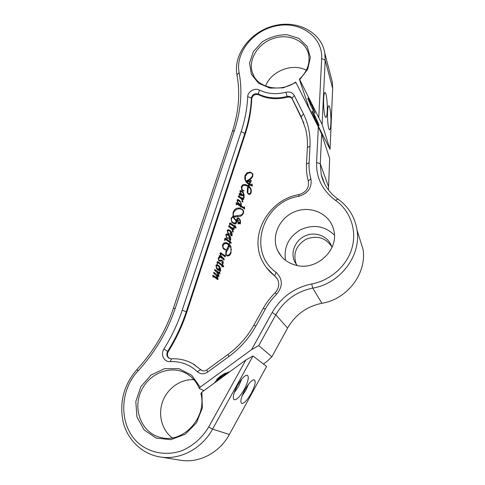 <?xml version="1.0" encoding="UTF-8"?>
<svg xmlns="http://www.w3.org/2000/svg" width="485" height="485" viewBox="0 0 485 485"><rect width="100%" height="100%" fill="white"/><g stroke="black" fill="none" stroke-linecap="round" stroke-linejoin="round"><path stroke-width="0.73" d="M295.941 82.517L295.626 82.129C280.069 93.187 256.844 87.815 252.412 72.683C247.859 59.564 258.099 43.244 273.655 38.357C289.145 33.229 306.09 40.946 308.696 54.847C310.121 63.814 307.005 71.944 299.348 79.231L299.7 79.655L307.726 69.234L310.345 57.382L307.126 46.396L298.796 38.357L286.999 34.696C278.093 34.696 269.769 37.133 262.021 42.007L253.364 51.604L249.563 63.068L251.388 74.32L258.602 83.256L269.927 88.106L283.24 87.87L295.941 82.517L318.324 126.937L316.578 162.493C316.159 177.959 322.458 190.575 335.474 200.341C350.006 210.551 357.015 229.563 352.134 247.532C347.266 265.489 330.758 280.427 311.697 283.961C294.34 287.605 281.167 297.117 272.17 312.504L251.612 349.582L258.754 345.611L275.789 314.801C284.186 300.403 296.505 291.509 312.746 288.114C340.288 283.598 361.307 255.65 357.045 230.157C354.947 217.104 348.594 206.749 337.978 199.099C329.2 192.751 323.616 184.597 321.234 174.63L320.264 163.754L321.67 134.078L318.324 126.937M328.46 189.981L329.654 158.498L321.67 134.078M358.809 235.813L362.992 249.187C367.024 273.134 347.545 299.172 321.913 303.283C306.787 306.399 295.347 314.668 287.587 328.103L271.867 356.814L266.695 361.671L263.452 364.047M299.348 79.231L309.012 107.864L330.049 149.356L322.125 124.402L325.168 60.122L324.798 53.241C321.573 32.131 297.232 19.612 273.879 25.796C250.46 31.652 233.049 54.514 236.977 74.987C240.305 92.975 238.79 111.756 232.418 131.338L173.363 308.375C165.797 330.861 153.69 351.201 137.043 369.406C123.663 384.945 119.067 402.629 123.257 422.465C127.979 440.665 142.972 454.724 161.214 457.131C180.753 459.932 202.263 448.231 212.569 429.122L253.018 355.972L245.834 360.003L201.851 392.177L200.887 393.499C207.356 416.821 183.663 443.472 161.238 437.615C142.729 433.808 132.757 411.244 140.462 392.638C147.786 373.893 170.102 364.387 186.076 373.359C192.078 376.736 196.486 381.768 199.293 388.461L200.196 387.175L251.612 349.582M306.32 70.24C292.473 62.686 270.969 71.119 265.58 86.087M193.939 379.719C180.978 378.87 167.81 387.909 162.802 401.101C157.752 414.269 161.65 429.989 172.302 437.858M203.942 390.643L199.293 388.461M271.867 356.814L258.754 345.611M215.043 382.526L214.934 381.992L216.14 381.107L217.068 379.064L220.675 376.014L224.579 373.523L227.562 372.638L228.611 371.849L229.169 372.189M221.766 375.548L218.505 379.991M220.433 378.585L222.627 375.093M221.105 375.826L216.298 381.592M221.354 375.723L217.783 380.519M200.196 387.175L191.642 375.226L178.977 368.679L164.585 368.642L151.071 375.026L140.862 386.678L135.812 401.531L136.928 416.912L144.136 429.946L156.188 438.094L170.835 439.665L185.209 434.245L196.449 422.89L202.36 407.873L201.851 392.177M299.7 79.655L322.125 124.402M245.834 360.003L208.653 427.067C202.275 437.749 192.872 446.054 181.911 450.668C167.028 455.906 151.029 453.299 139.359 443.981C118.813 426.909 118.795 391.316 137.922 371.092C155.036 352.365 167.47 331.449 175.231 308.333L234.461 130.41C240.984 110.301 242.53 91.028 239.087 72.592C235.122 52.307 253.722 29.737 277.22 25.699C300.694 21.231 322.883 36.939 321.676 58.618L318.797 117.291M228.908 356.554C240.117 348.279 249.108 338.112 255.892 326.035L265.38 309C268.447 303.513 272.218 298.56 276.686 294.146C283.058 286.235 282.846 278.96 276.068 272.321C246.61 251.485 262.658 201.699 298.802 196.31C308.151 193.388 312.182 187.531 310.897 178.741C309.424 173.509 308.83 168.174 309.109 162.736L309.982 146.106C310.521 134.484 308.345 123.742 303.458 113.878L294.268 95.436C292.528 92.538 289.745 91.483 285.932 92.259C276.238 94.666 267.38 93.932 259.36 90.058C254.837 87.549 247.696 91.629 247.696 96.709C247.192 108.222 245.016 119.843 241.172 131.587L182.245 310.127C177.789 323.61 171.672 336.59 163.894 349.061C160.226 354.45 164.082 362.204 170.229 361.61C180.662 361.161 189.69 364.52 197.322 371.686C200.463 374.335 203.882 374.487 207.574 372.14L228.908 356.554L228.017 354.426L206.804 369.922C205.016 371.116 203.239 371.231 201.469 370.261L194.055 364.484C187.143 360.3 179.614 358.415 171.472 358.833L169.041 358.269C166.694 356.524 166.24 354.214 167.677 351.34C175.582 338.633 181.79 325.417 186.307 311.685L244.804 133.514C248.702 121.553 250.897 109.713 251.388 97.988C252.358 94.387 254.68 93.059 258.366 94.011C267.023 98.219 276.583 99.025 287.053 96.43C289.339 95.969 291 96.606 292.043 98.34L301.167 116.746L305.689 129.162C307.138 135.115 307.696 141.274 307.369 147.634L306.478 164.191C306.18 169.811 306.775 175.334 308.26 180.753L308.345 181.05C309.303 187.84 306.174 192.357 298.966 194.6C267.599 199.717 247.599 237.323 263.646 263.385C266.453 268.223 270.121 272.382 274.649 275.868L277.42 279.069C279.73 283.943 278.96 288.508 275.122 292.77C270.43 297.39 266.477 302.579 263.258 308.333L253.813 325.271C247.326 336.808 238.723 346.526 228.017 354.426M296.396 265.362C287.835 263.228 281.652 258.432 277.844 250.975C270.678 236.528 279.39 217.359 295.413 211.46C311.328 205.258 330.2 214.127 333.747 230.078C339.191 249.648 316.887 270.854 296.396 265.362M169.471 358.488C167.246 356.717 166.84 354.438 168.253 351.655C176.134 338.979 182.33 325.781 186.834 312.073L245.186 134.224C249.072 122.281 251.26 110.459 251.745 98.752C252.715 95.157 255.037 93.835 258.711 94.781C267.35 98.988 276.899 99.795 287.35 97.206C289.63 96.745 291.291 97.382 292.328 99.116L303.895 123.166M201.905 370.498L192.8 363.744M266.568 267.775L276.874 278.19M220.578 271.127L219.857 271.206L219.59 267.199L217.298 265.616L216.237 266.18L216.904 268.175L219.262 269.605L218.977 267.956L219.747 268.751L219.893 269.957L218.686 270.557L217.201 269.527L216.431 268.175L215.94 265.428L216.462 264.798L217.304 264.695L219.299 266.059L220.451 268.205L220.578 271.127M219.96 256.898L219.741 257.747L218.602 258.705L218.656 259.742L219.372 260.354L221.736 260.136L222.645 260.791L223.282 262.209L222.918 263.901L221.718 262.615L222.397 262.797L222.833 262.367L222.639 261.324L222.094 260.972L219.735 261.166L218.79 260.536L218.195 258.129L218.577 257.547L219.347 257.486L219.202 255.601L221.499 256.917L220.22 254.686L220.002 253.134L220.663 252.758L224.61 255.577L225.216 254.934L225.252 256.923L220.863 253.728L220.457 253.94L221.148 255.941L224.179 258.954L224.131 260.021L219.96 256.898M229.938 242.609L229.466 243.531L229.611 242.354L225.367 239.22L224.834 240.706L224.658 238.608L225.264 238.153L229.878 241.512L230.187 240.554L230.266 241.688L231.187 242.524L230.999 243.385L229.938 242.609M247.235 192.345L247.489 187.75L247.993 186.343L245.477 185.385C243.755 185.015 242.567 185.652 241.912 187.277L242.082 189.623L244.058 190.914L243.349 191.054L241.815 189.829L241.281 186.78L242.797 184.791L245.301 184.458L248.247 185.706L248.763 184.47L246.465 182.408L244.767 178.995L244.883 175.625L247.053 172.799L250.357 172.114L252.582 173.612L252.758 176.382L250.939 178.971L247.574 181.087L248.435 181.414L250.678 180.287L251.363 180.741L249.775 184.185L251.503 184.949L252.115 184.058L252.333 186.161L249.466 184.9L248.938 186.161L250.69 188.168L251.333 190.393L251.103 192.812L250.315 194.127L249.205 194.455L248.071 193.757L247.235 192.345L247.811 193.266L247.702 192.697M232.206 228.981L233.297 231.775L233.091 232.091L232.442 231.666L232.363 229.69L228.684 226.647L228.726 225.701L232.994 228.356L233.497 227.635L234.006 229.69L232.206 228.981M238.408 223.324L238.129 224.082L237.935 221.912L239.511 222.457L240.087 222.13L239.675 219.626L238.529 218.771L237.917 218.99L237.323 220.457L238.772 220.602L237.141 221.027L236.328 223.245L234.4 223.985L231.709 222.13L231.072 218.286L233.024 216.268L233.109 212.278L234.698 209.659C236.298 208.229 238.099 207.738 240.105 208.192L243.167 209.987L243.609 213.06L241.615 215.692L239.82 216.462L233.6 217.092L234.685 218.844L236.474 220.166L237.31 218.183L238.159 217.838L239.705 219.093L240.463 221.014L240.378 223.882L238.408 223.324M241.821 199.032L242.912 201.742L242.718 202.051L242.07 201.645L242.088 199.905L240.475 198.147L238.317 196.795L238.353 195.873L242.603 198.413L243.094 197.71L243.615 199.705L241.675 198.82L242.385 199.893M239.833 194.655L239.432 195.582L239.196 193.382L241.421 194.721L240.22 192.49L239.99 190.823L240.79 190.459L242.821 191.878L244.131 194.679L244.022 198.098L243.294 197.971L243.682 197.055L243.167 193.012L241.057 191.375L240.354 191.672L240.56 192.654L241.7 194.279L243.743 195.734L242.955 195.898L241.578 194.885L241.506 195.764L239.833 194.655M244.452 206.81L244.683 208.999L241.148 206.774L240.293 207.089L240.633 206.434L236.783 203.924L236.395 204.967L236.146 202.633L240.912 205.707L241.033 203.967L240.451 202.19L238.262 200.42L237.511 200.729L237.765 201.936L238.869 203.379L240.457 204.524L238.62 203.736L237.529 202.063L237.074 199.868L237.929 199.468L240.336 201.439L241.385 206.034L243.761 207.525L244.452 206.81M234.849 227.277L234.382 228.186L234.522 227.029L230.29 223.961L229.878 224.209L229.763 225.422L229.581 223.355L230.181 222.906L234.788 226.198L235.092 225.252L235.177 226.368L236.092 227.186L235.904 228.035L234.849 227.277M227.592 231.012L227.883 232.594L229.417 234.237L227.732 232.945L227.18 230.266L228.417 229.629L230.484 230.787L231.909 232.915L232.133 235.377L231.527 235.862L230.739 235.14L230.26 233.503L230.314 232.539L230.842 232.151L230.63 234.055L231.339 234.867L231.83 234.498L231.442 232.739L230.066 231.296L228.538 230.551L227.592 231.012M226.198 235.322L226.489 236.91L228.029 238.559L226.653 237.814L225.792 234.57L227.029 233.934L229.096 235.098L230.527 237.238L230.745 239.711L230.139 240.19L229.369 239.499L228.871 237.826L228.926 236.856L229.46 236.468L229.241 238.377L229.951 239.196L230.448 238.82L229.987 236.947L228.677 235.607L227.15 234.861L226.198 235.322M223.349 248.144L226.113 249.714L225.173 249.896L223.021 248.181L222.379 244.949L223.937 242.985L226.416 242.633L229.108 244.046L230.939 246.677L230.981 253.079L229.544 255.486L227.544 256.038L226.295 255.225L225.858 254.407L225.864 251.485L228.611 245.386L229.205 246.907L226.168 252.594L226.186 254.425L227.35 255.431L229.314 254.734L230.818 252.151L231.181 249.199L230.084 245.931L226.665 243.506L224.367 243.809L222.948 245.683L223.349 248.144L225.034 249.848M222.421 266.089L221.936 267.029L222.088 265.829L217.832 262.603L217.407 262.858L217.286 264.113L217.116 261.967L217.729 261.512L222.36 264.974L222.676 263.998L222.748 265.156L223.676 266.016L223.482 266.889L222.421 266.089M213.515 276.511L213.067 277.274L212.769 275.171L217.486 278.081L216.219 275.492L213.794 273.364L213.721 272.212L216.898 274.498L218.462 275.086L217.147 272.679L214.691 270.454L214.655 269.369L218.965 272.497L219.572 271.83L219.96 273.904L217.438 272.491L219.002 276.341L218.541 276.595L216.437 275.28L217.741 277.602L218.044 279.348L217.638 279.59L213.515 276.511M217.304 264.695L219.365 266.138M216.462 264.798L217.147 265.519L217.989 265.416M215.94 265.428L216.389 265.895M216.431 268.175L217.116 268.89L216.728 267.944M217.723 270.018L217.116 268.89M218.977 267.956L219.723 268.696M219.517 269.351L219.923 269.775M219.262 269.605L219.796 270.163M218.838 269.642L219.614 270.363M217.741 269.072L219.517 270.345M220.457 268.223L220.269 267.914M220.105 270.557L220.59 271.06M222.512 257.565L224.149 259.16M224.931 255.377L225.204 255.686M224.61 255.577L225.216 256.262M222.851 254.231L225.216 256.298M220.663 252.758L223.512 254.983M220.76 253.722L221.33 253.516M220.002 253.134L220.572 253.77M220.22 254.686L220.693 255.213M221.499 256.917L222.166 257.662L221.087 255.856M219.202 255.601L222.166 257.662M219.905 256.898L219.881 256.347M219.347 257.486L219.62 257.79M219.135 257.414L219.511 257.832M218.577 257.547L219.056 258.075M218.195 258.129L218.644 258.62M218.383 259.79L218.917 260.112M219.256 260.93L219.062 260.53M222.639 261.324L223.173 261.912M222.754 261.494L223.245 262.033M222.833 262.367L223.258 262.828M222.003 262.543L222.397 262.797M221.9 262.464L222.67 263.27M221.718 262.615L222.566 263.191M221.809 262.724L222.33 263.294M221.736 260.136L222.851 261.094M221.081 260.124L221.754 260.857L222.403 260.869M220.002 260.342L220.675 261.075L221.754 260.857M219.372 260.354L220.044 261.088L220.675 261.075M218.935 260.136L220.044 261.088M230.266 241.688L231.115 242.724M229.878 241.512L230.587 242.082M229.732 241.403L230.52 242.3M226.78 239.141L230.375 242.191M225.264 238.153L227.423 239.936M225.386 239.226L225.913 238.947M224.658 238.608L225.173 239.226M224.591 239.584L224.919 239.978M247.489 187.75L248.023 188.61M247.956 193.618L247.811 193.266M248.938 186.161L250.769 188.338M251.86 184.094L252.176 184.621M251.836 184.791L252.261 185.494M251.503 184.949L252.297 185.864M249.775 184.185L250.345 185.124L252.067 185.888M250.678 180.287L251.175 181.117M250.484 182.13L250.83 181.808M248.435 181.414L248.623 181.717M247.574 181.087L247.841 181.529M252.194 173.569L252.77 174.103M250.357 172.114L250.678 172.666M247.053 172.799L247.429 173.442M244.883 175.625L245.349 176.394L245.543 180.39L249.623 184.737L249.83 184.27M244.767 178.995L245.319 179.765M246.047 181.82L245.349 179.941M248.763 184.47L249.284 185.331M248.247 185.706L248.823 186.64L248.987 186.246M245.301 184.458L245.883 185.397L248.823 186.64M244.634 185.325L245.883 185.397M242.797 184.791L243.27 185.549M241.281 186.78L241.827 187.64M242.027 190.108L241.736 188.507M242.082 189.623L242.924 190.86M247.993 186.343L248.514 187.192M250.757 189.156L248.678 186.773L248.084 188.416L247.817 192.969L248.878 193.794L250.024 193.466L250.83 192.181L250.757 189.156L251.278 190.011L250.745 189.132M247.999 193.26L248.599 194.2M252.964 174.891L252.339 173.769L250.739 172.672L247.495 173.387L245.349 176.394M245.543 180.39L249.054 183.797L250.09 181.469L248.453 181.699L246.259 180.875C249.029 179.887 251.109 178.183 252.491 175.764L252.788 176.273M252.491 175.764L252.339 173.769M250.09 181.469L250.587 182.305M249.054 183.797L249.623 184.737M250.83 192.181L251.139 192.678M250.024 193.466L250.381 194.048M248.878 193.794L249.296 194.461M233.243 227.677L233.582 228.132M233.279 228.205L233.734 228.799M232.994 228.356L233.831 229.144M228.726 225.701L229.363 226.531L233.618 229.175M229.35 227.053L229.363 226.531M233.158 230.824L232.4 229.738M232.654 231.193L233.224 231.927M238.159 217.838L239.875 219.378M238.196 218.783L238.772 218.686M237.31 218.183L237.911 219.008M236.571 219.832L237.183 220.675L237.717 219.372M236.474 220.166L237.086 221.008L237.183 220.675M234.685 218.844L237.086 221.008M234.388 218.511L235.304 219.693M242.324 209.623L243.47 210.551M240.105 208.192L240.59 208.896M234.698 209.659L235.164 210.32M233.109 212.278L233.479 212.788M233.643 217.086L233.521 216.474M233.024 216.268L233.624 217.092M231.072 218.286L231.345 218.656M232.157 222.657L231.539 221.184M237.632 220.548L238.038 221.105M237.323 220.457L237.802 221.124M240.402 220.711L240.075 220.19M239.996 220.402L240.469 221.063M240.087 222.13L240.512 222.718M239.511 222.457L240.457 223.276M237.935 221.912L238.547 222.748L240.117 223.294M238.571 223.185L238.547 222.748M235.934 223.64L236.929 221.554L234.516 219.25L233.285 217.153L233.806 218.262M232.297 222.275L234.588 223.9L235.837 223.718M243.773 211.466L243.021 210.29L240.487 208.871L238.493 208.817L236.547 209.393L234.613 210.866L233.424 212.933L233.321 216.201L233.934 217.044M234.225 217.001L238.693 216.643M233.321 216.201L241.378 214.988L243.294 212.836L243.549 213.206M243.294 212.836L243.021 210.29M241.378 214.988L241.779 215.564M234.855 215.983L235.474 216.837M233.285 217.153L231.975 217.698L231.315 218.735L231.666 221.433L233.964 223.064L235.273 222.851L236.25 220.893L236.862 221.736M235.273 222.851L235.886 223.676M233.964 223.064L234.588 223.9M241.675 198.82L242.397 199.905M242.846 197.759L243.209 198.316M242.888 198.268L243.397 199.044M242.603 198.413L243.446 199.22M238.353 195.873L238.959 196.777L243.191 199.317M238.953 197.165L238.959 196.777M242.882 201.821L242.379 200.347M242.282 201.184L242.797 201.96M241.7 194.279L243.112 195.922M241.269 193.782L242.294 195.194M243.167 193.012L243.567 193.66M244.131 194.697L243.755 193.921M243.682 197.055L244.113 197.71M242.821 191.878L243.482 192.891M240.79 190.459L243.409 192.794M240.996 191.363L241.385 191.381M239.99 190.823L240.451 191.526M240.22 192.49L240.815 193.406L240.596 192.721M241.554 194.921L240.815 193.406M239.196 193.382L239.796 194.291L241.524 195.249M239.784 194.649L239.796 194.291M244.204 206.852L244.476 207.259M244.167 207.283L244.525 207.81M243.761 207.525L244.592 208.386M243.027 207.125L244.349 208.404M241.385 206.034L243.615 207.998M239.178 200.123L240.499 201.742M237.929 199.468L239.778 201.02M237.996 200.39L238.535 200.366M237.074 199.868L237.583 200.62M237.529 202.063L238.135 202.954L237.705 201.808M237.789 202.572L238.135 202.954M238.869 203.379L239.711 204.476M238.42 202.9L239.469 204.264M240.451 202.19L240.657 202.5M241.263 203.536L241.051 203.082M241.033 203.967L241.409 204.524M240.912 205.707L241.578 206.313M240.778 205.604L241.512 206.592M238.929 204.379L241.378 206.489M238.287 203.924L239.535 205.258M236.371 202.736L238.887 204.809M236.146 202.633L236.977 203.627M236.753 203.924L236.759 203.524M240.633 206.434L240.972 206.931M235.177 226.368L236.007 227.441M234.788 226.198L235.486 226.786M234.643 226.089L235.407 227.022M231.691 223.876L235.267 226.913M230.181 222.906L232.321 224.707M230.314 223.967L230.818 223.737M229.581 223.355L230.06 223.973M229.52 224.319L229.848 224.749M231.83 234.498L232.194 234.958M231.339 234.867L232 235.674M230.472 234.594L231.969 235.674M230.314 232.539L230.587 232.885M230.26 233.503L230.605 233.934M231.254 235.728L231.109 235.401M230.484 230.787L231.418 231.921M228.417 229.629L231.121 231.6M228.229 230.527L229.053 230.448M227.18 230.266L227.665 230.884M228.483 233.958L227.871 232.582M228.647 233.582L229.175 234.273M230.448 238.82L230.811 239.275M229.951 239.196L230.624 239.99M229.532 238.941L230.587 239.99M228.926 236.856L229.199 237.195M228.871 237.826L229.211 238.244M229.084 238.917L229.72 239.711L229.55 238.966M229.884 240.075L229.72 239.711M229.096 235.098L229.993 236.171M227.029 233.934L229.738 235.898M226.828 234.831L227.671 234.74M225.792 234.57L226.283 235.177M227.113 238.293L226.501 236.922M227.301 237.947L227.804 238.596M230.472 246.519L229.908 245.671M231.181 249.199L231.521 249.605M230.818 252.151L231.121 252.509M229.314 254.734L229.763 255.249M227.35 255.431L227.908 256.074M226.616 255.061L227.671 256.05M229.175 246.98L229.26 246.313M228.483 246.38L229.108 247.132M225.864 251.485L226.38 252.085M225.858 254.407L226.434 254.849M226.762 255.668L226.513 255.158M229.108 244.046L230.199 245.277M226.416 242.633L229.751 244.822M225.355 243.452L227.065 243.415M223.937 242.985L224.561 243.725M222.379 244.949L222.967 245.64M223.809 249.114L222.973 247.435M222.36 264.974L223.082 265.537M222.215 264.858L223.027 265.695M219.244 262.531L222.882 265.58M217.729 261.512L219.923 263.258M217.838 262.609L218.408 262.239M217.116 261.967L217.704 262.597M217.05 262.961L217.371 263.313M219.311 271.861L219.608 272.176M219.299 272.346L219.693 272.752M218.965 272.497L219.79 273.219M217.225 271.358L219.644 273.2M214.655 269.369L217.91 272.061M215.382 270.994L215.346 270.078M214.691 270.333L215.182 270.836M218.753 274.674L217.832 273.382M218.462 275.086L218.935 275.571M218.183 275.244L218.971 275.941M213.903 272.34L218.868 275.935M213.721 272.212L214.594 273.043M214.491 273.855L214.418 272.909M215.655 274.868L216.219 275.492M217.438 276.929L216.91 276.183M217.486 278.081L218.056 278.651M217.262 278.196L218.068 278.881M217.098 278.093L217.947 278.881M216.71 277.766L217.783 278.778M212.769 275.171L217.401 278.451M213.491 276.511L213.467 275.862M314.662 117.637L312.176 111.101C312.722 110.78 319.888 126.215 318.984 125.767L314.662 117.637L314.559 115.194M310.679 105.421L307.866 98.085C308.454 97.758 315.838 113.732 314.88 113.26L310.679 105.421L310.594 102.826M312.213 111.229L312.649 112.92M312.14 111.144L312.716 113.066M314.735 115.539L314.813 117.97M314.795 115.66L314.868 118.067M312.122 111.368L312.322 112.029M314.565 117.406L314.456 114.981M307.811 98.406L308.03 99.11M310.37 104.742L310.236 102.117M310.351 102.341L310.467 104.978M310.533 102.705L310.63 105.33M307.89 98.231L308.369 100.055M307.817 98.146L308.442 100.207M327.217 110.95C327.011 114.993 326.569 117.14 325.896 117.394C324.598 117.958 323.228 106.785 323.665 98.843C323.883 94.854 324.32 92.744 324.98 92.514C326.308 92.029 327.63 103.153 327.217 110.95M330.879 123.408C330.679 127.422 330.255 129.55 329.612 129.804C328.406 130.313 327.151 119.734 327.551 112.071C327.757 108.106 328.175 106.015 328.806 105.785C330.042 105.348 331.255 115.885 330.879 123.408M220.917 378.227L221.342 377.3M217.498 380.579L217.953 378.524M218.583 379.416L219.275 377.56M221.178 378.039L222.773 375.002M224.846 375.354L226.653 372.959M216.807 379.707L218.062 378.403M215.322 381.701L215.795 381.98M224.422 373.614L222.797 376.851M229.138 372.219L227.75 372.492M227.507 373.408L227.653 372.565M224.64 373.511L223.13 376.609M216.334 381.58L215.328 381.707M224.919 373.426L223.664 376.221M228.75 372.074L228.884 372.401M227.101 372.789L226.822 373.911M226.938 372.85L226.507 374.141M226.744 372.923L226.259 374.323M224.64 375.505L225.537 373.268M241.839 378.943L238.632 386.266L234.146 392.874M244.228 389.437C240.026 396.627 236.65 400.058 234.109 399.737C232.376 397.906 233.467 393.171 237.395 385.539C241.639 378.355 244.992 374.941 247.447 375.305C249.193 377.166 248.12 381.877 244.228 389.437M248.672 383.962L245.792 390.346L241.954 396.19M251.212 393.414C247.18 400.361 243.973 403.702 241.597 403.429C239.996 401.701 241.087 397.154 244.858 389.794C248.932 382.847 252.121 379.537 254.413 379.852C256.025 381.604 254.958 386.127 251.212 393.414M253.018 355.972L266.586 366.466L229.363 434.475C219.899 452.208 199.965 463.036 181.723 460.423L179.286 460.035M330.74 75.975L332.298 81.935L332.661 88.47L330.049 149.356M296.474 264.701L296.208 264.131C292.819 253.679 296.068 245.404 305.944 239.299C316.772 235.086 325.338 237.486 331.643 246.513M285.562 260.36C283.573 247.18 288.581 236.965 300.591 229.714C313.443 224.058 324.714 225.846 334.401 235.079M331.934 247.52L331.916 247.435C329.236 237.074 316.863 231.339 306.405 235.364C295.886 239.202 290.085 251.691 294.498 261.342L297.123 265.519M255.892 326.035L253.813 325.271M206.804 369.922L207.574 372.14M201.196 369.94L200.687 369.655L197.322 371.686M171.472 358.833L170.229 361.61M168.253 351.655L163.894 349.061M186.834 312.073L182.245 310.127M245.186 134.224L244.804 133.514L241.172 131.587M251.745 98.752L251.388 97.988L247.696 96.709M258.711 94.781L258.366 94.011L259.36 90.058M287.35 97.206L285.932 92.259M292.328 99.116L292.043 98.34L294.268 95.436M301.44 117.491L301.167 116.746L303.458 113.878M307.369 147.634L309.982 146.106M306.478 164.191L309.109 162.736M308.333 181.002L310.897 178.741M298.966 194.6L298.802 196.31M275.001 276.335L274.649 275.868L276.068 272.321M275.122 292.77L276.686 294.146M263.258 308.333L265.38 309M223.888 255.104L224.549 255.85M219.214 255.813L219.887 256.559M228.253 240.281L228.896 241.069M251.018 180.523L251.266 180.941M230.399 226.828L231.036 227.653M228.914 225.828L229.55 226.653M239.02 222.306L239.626 223.142M238.523 222.13L239.129 222.967M237.947 222.118L238.559 222.954M237.165 215.855L237.777 216.71M236.134 221.251L236.747 222.094M240.026 196.952L240.621 197.856M238.547 195.995L239.147 196.898M241.821 206.325L242.421 207.21M233.164 224.991L233.794 225.822M227.732 232.945L228.374 233.752M226.343 237.262L226.992 238.056M227.526 248.278L228.15 249.011M220.73 263.707L221.402 264.434M216.037 270.448L216.728 271.157M214.679 269.909L215.37 270.612M218.147 274.104L218.777 274.746M216.898 274.498L217.589 275.195M214.831 273.043L215.522 273.74M216.959 276.583L217.553 277.177M287.587 328.103L275.789 314.801L272.17 312.504M321.913 303.283L312.746 288.114L311.697 283.961M337.978 199.099L335.474 200.341M328.454 186.507L320.264 163.754L316.578 162.493M332.661 88.47L325.168 60.122L321.676 58.618M236.977 74.987L239.087 72.592M232.418 131.338L234.461 130.41M173.363 308.375L175.231 308.333M137.043 369.406L137.922 371.092M229.363 434.475L212.569 429.122L208.653 427.067M253.91 76.072L252.412 72.683M217.529 269.866L217.201 269.527M219.869 269.072L219.25 268.423M247.811 193.436L247.471 192.897M245.968 181.651L245.386 180.705M242.021 190.084L241.427 189.162M232.994 230.502L232.363 229.69M240.281 220.469L239.675 219.626M242.682 200.802L242.088 199.905M243.816 194.048L243.227 193.133M241.281 194.449L240.687 193.533M232.079 233.546L231.442 232.739M231.121 235.625L230.739 235.14M228.289 233.794L228.023 233.461M229.757 239.972L229.369 239.499M226.907 238.123L226.653 237.814M230.727 246.701L230.084 245.931M223.682 248.944L223.021 248.181M217.983 273.564L217.298 272.867M194.055 364.484L194.576 364.775M201.469 370.261L201.833 370.461M228.617 371.856L227.932 372.371M324.732 184.118L321.234 174.63M362.992 249.187L357.045 230.157M277.844 250.975L281.409 256.426M294.498 261.342L296.208 264.131M181.723 460.423L161.214 457.131M332.298 81.935L324.798 53.241"/></g></svg>
